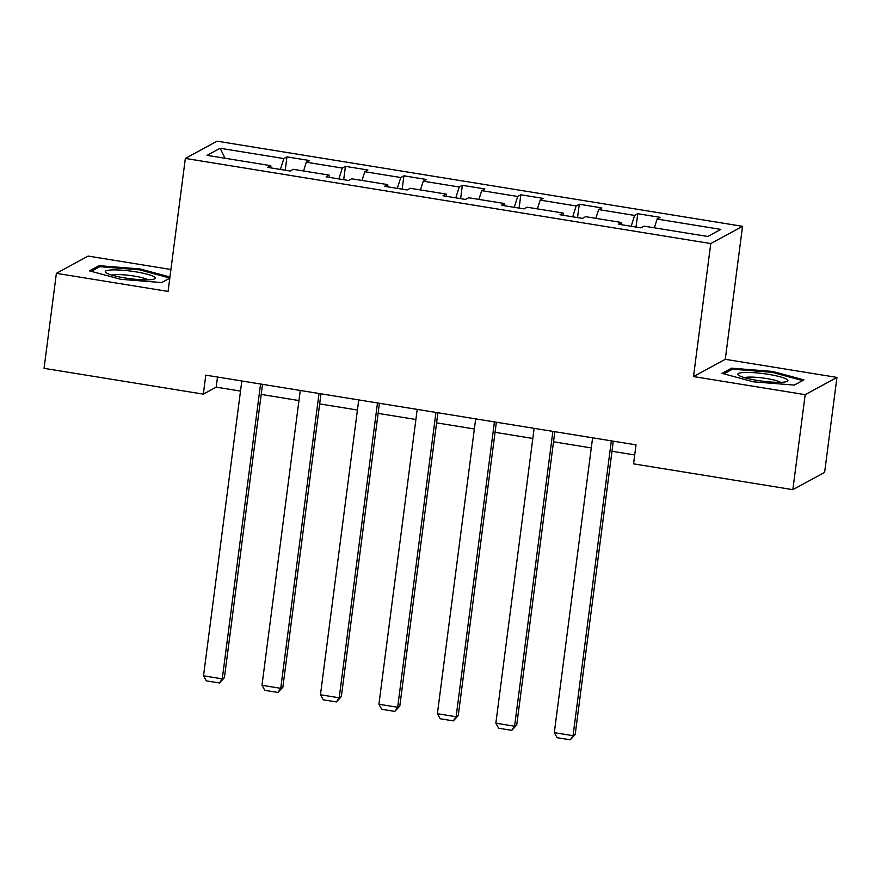 <?xml version="1.0" encoding="UTF-8"?>
<svg xmlns="http://www.w3.org/2000/svg" width="881" height="881" viewBox="0 0 881 881"><rect width="100%" height="100%" fill="white"/><g stroke="black" fill="none" stroke-linecap="round" stroke-linejoin="round"><path stroke-width="1.32" d="M170.914 269.487L88.155 256.085L56.384 273.33L44.05 368.335L203.324 394.137L216.208 387.144L240.502 391.087M742.54 226.318L217.111 141.18L185.34 158.426L710.769 243.563L742.54 226.318L725.272 359.316L693.501 376.561L805.179 394.666L836.95 377.409L725.272 359.316M836.95 377.409L824.616 472.414L792.845 489.66L805.179 394.666M271.029 167.919L270.786 165.672L267.648 167.379L290.135 171.013L293.263 169.317L329.241 175.143L326.113 176.85L348.601 180.495L351.728 178.788L387.706 184.614L384.579 186.32L407.066 189.966L410.194 188.259L446.171 194.095L443.044 195.791L465.52 199.436L468.659 197.74L504.637 203.566L501.498 205.262L523.986 208.907L527.124 207.211L563.102 213.037L559.964 214.744L582.451 218.389L585.59 216.682L621.568 222.508L618.429 224.215L640.916 227.86L644.055 226.153L707.762 236.482L720.812 229.39L657.105 219.072L660.243 217.365L637.756 213.72L636.016 227.067M270.786 165.672L207.068 155.353L220.118 148.261L283.836 158.58L286.964 156.884L285.235 170.22M637.756 213.72L634.617 215.427L598.64 209.59L601.778 207.894L579.291 204.249L576.152 205.956L540.174 200.119L543.313 198.423L520.825 194.778L517.687 196.474L481.709 190.648L484.847 188.941L462.36 185.307L459.221 187.003L423.243 181.178L426.382 179.471L403.894 175.826L400.767 177.533L364.789 171.707L367.917 170L345.429 166.355L342.302 168.062L306.324 162.225L309.451 160.529L286.964 156.884M792.845 489.66L633.56 463.858L636.027 444.85L205.791 375.141L203.324 394.137M329.494 177.4L329.241 175.143M306.324 162.225L303.549 170.98M342.302 168.062L338.855 178.909M387.959 186.871L387.706 184.614M364.789 171.707L362.014 180.451M400.767 177.533L397.32 188.391M446.425 196.342L446.171 194.095M423.243 181.178L420.468 189.933M459.221 187.003L455.785 197.862M504.879 205.813L504.637 203.566M481.709 190.648L478.934 199.403M517.687 196.474L514.251 207.332M563.344 215.283L563.102 213.037M540.174 200.119L537.399 208.874M576.152 205.956L572.716 216.803M621.81 224.765L621.568 222.508M598.64 209.59L595.864 218.345M634.617 215.427L631.181 226.274M657.105 219.072L654.33 227.816M56.384 273.33L168.073 291.424L185.34 158.426M693.501 376.561L710.769 243.563M261.194 394.435L298.967 400.558M319.66 403.905L357.433 410.028M378.125 413.387L415.898 419.499M436.591 422.858L474.363 428.981M495.056 432.329L532.829 438.452M553.521 441.799L591.294 447.922M611.987 451.27L634.716 454.959M220.118 148.261L225.04 158.261M283.836 158.58L280.389 169.438M217.519 377.035L216.208 387.144M579.291 204.249L577.551 217.585M520.825 194.778L519.096 208.114M462.36 185.307L460.631 198.643M403.894 175.826L402.165 189.173M345.429 166.355L343.7 179.702M772.538 371.43L731.593 368.17L722.024 373.357L753.409 381.814L794.354 385.085L803.924 379.887L772.538 371.43L772.417 372.421M169.945 277.008L139.936 268.925L98.98 265.666L89.41 270.852L120.796 279.31L161.741 282.581L169.791 278.209M731.384 369.778L731.593 368.17M98.771 267.273L98.98 265.666M139.804 269.916L139.936 268.925M611.337 440.852L573.046 735.69L575.194 734.523L613.297 441.172M592.605 437.813L554.314 732.651L573.046 735.69L570.238 739.82L557.122 737.694L554.314 732.651M575.194 734.523L570.238 739.82M744.566 372.454A25.197 3.799 7.4 0 0 738.652 375.251A25.197 3.799 7.4 0 0 756.68 380.317A25.197 3.799 7.4 0 0 781.183 382.321A25.197 3.799 7.4 0 0 786.843 381.506A25.197 3.799 7.4 0 0 775.258 375.625A25.197 3.799 7.4 0 0 744.566 372.454M780.588 382.332A19.074 2.885 7.4 0 0 766.778 378.577A19.074 2.885 7.4 0 0 748.564 377.112A19.074 2.885 7.4 0 0 744.489 377.652M802.536 380.636L794.222 385.074M723.874 373.852L732.474 369.183L772.152 372.344L802.558 380.548M124.684 277.911A25.197 3.799 7.4 0 0 154.23 279.002A25.197 3.799 7.4 0 0 135.85 271.844A25.197 3.799 7.4 0 0 106.039 272.747A25.197 3.799 7.4 0 0 124.684 277.911M147.975 279.828A19.074 2.885 7.4 0 0 134.044 276.05A19.074 2.885 7.4 0 0 111.876 275.147M91.261 271.348L99.861 266.679L139.539 269.839L169.813 278M169.802 278.121L161.608 282.57M552.883 431.382L514.581 726.219L516.729 725.052L554.832 431.701M534.139 428.342L495.849 723.18L514.581 726.219L511.773 730.349L498.657 728.224L495.849 723.18M516.729 725.052L511.773 730.349M494.417 421.911L456.116 716.749L458.263 715.581L496.366 422.219M475.674 418.871L437.383 713.709L456.116 716.749L453.308 720.878L440.192 718.753L437.383 713.709M458.263 715.581L453.308 720.878M435.952 412.429L397.661 707.267L399.798 706.099L437.901 412.749M417.209 409.401L378.918 704.238L397.661 707.267L394.853 711.408L381.726 709.282L378.918 704.238M399.798 706.099L394.853 711.408M377.486 402.958L339.196 697.796L341.343 696.629L379.436 403.278M358.743 399.919L320.453 694.757L339.196 697.796L336.388 701.937L323.272 699.811L320.453 694.757M341.343 696.629L336.388 701.937M319.021 393.488L280.731 688.325L282.878 687.158L320.97 393.807M300.278 390.448L261.987 685.286L280.731 688.325L277.922 692.455L264.807 690.33L261.987 685.286M282.878 687.158L277.922 692.455M260.556 384.017L222.265 678.855L224.413 677.687L262.516 384.325M241.823 380.977L203.522 675.815L222.265 678.855L219.457 682.984L206.341 680.859L203.522 675.815M224.413 677.687L219.457 682.984"/></g></svg>
